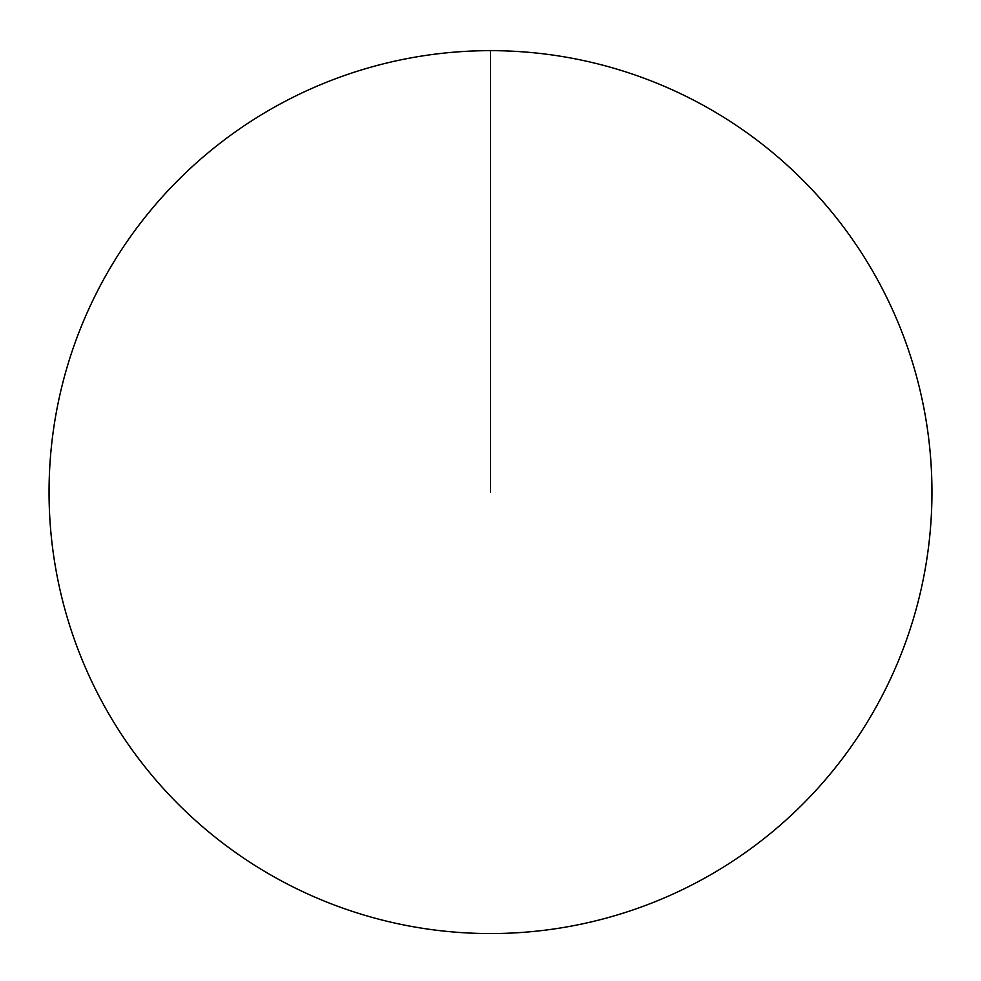 <?xml version="1.0" encoding="UTF-8"?>
<svg xmlns="http://www.w3.org/2000/svg" width="981" height="981" viewBox="0 0 981 981"><rect width="100%" height="100%" fill="white"/><g stroke="black" fill="none" stroke-linecap="round" stroke-linejoin="round"><path stroke-width="1.47" d="M49.05 492.106A441.45 441.45 0 0 1 711.225 109.798A441.45 441.45 0 0 1 711.225 874.414A441.45 441.45 0 0 1 49.05 492.106M490.5 50.656L490.5 492.106"/></g></svg>
